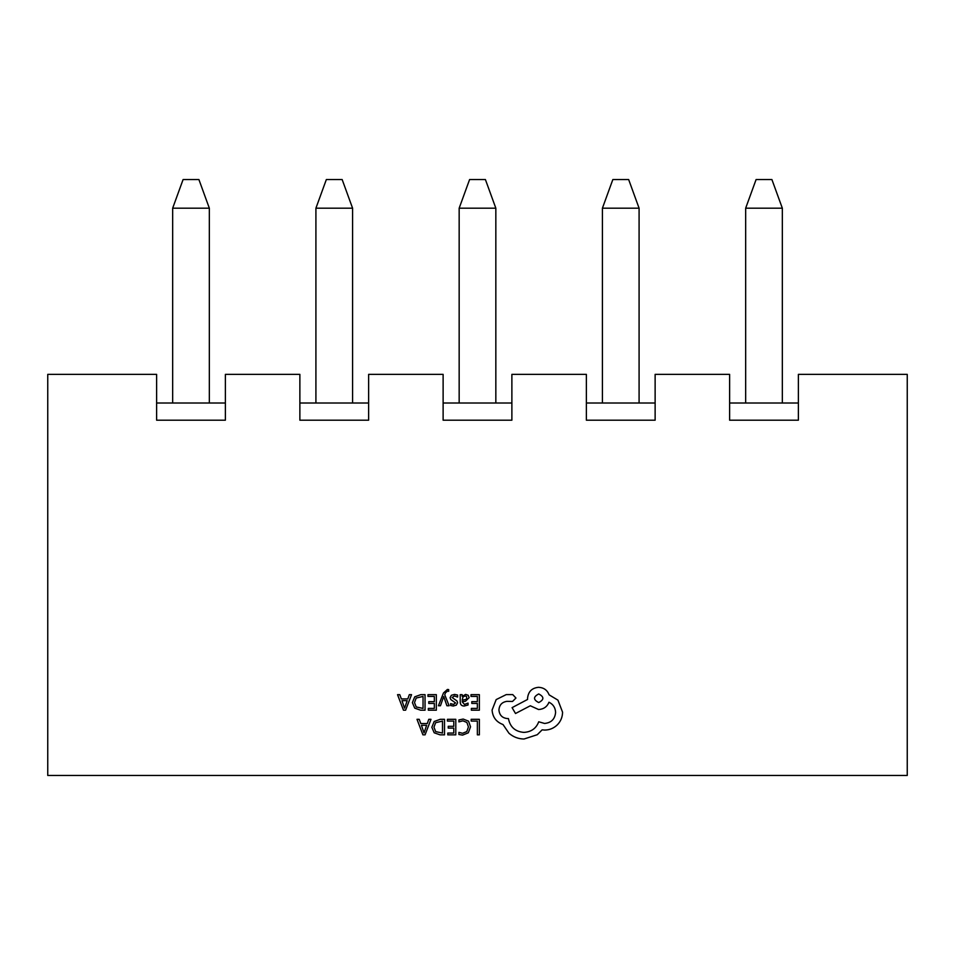 <?xml version="1.0" encoding="UTF-8"?>
<svg xmlns="http://www.w3.org/2000/svg" width="955" height="955" viewBox="0 0 955 955"><rect width="100%" height="100%" fill="white"/><g stroke="black" fill="none" stroke-linecap="round" stroke-linejoin="round"><path stroke-width="1.43" d="M729.62 374.36L655.13 374.36L655.13 420.2L586.37 420.2L586.37 374.36L511.88 374.36L511.88 420.2L443.12 420.2L443.12 374.36L368.63 374.36L368.63 420.2L299.87 420.2L299.87 374.36L225.38 374.36L225.38 420.2L156.62 420.2L156.62 374.36L47.75 374.36L47.75 775.46L907.25 775.46L907.25 374.36L798.38 374.36L798.38 420.2L729.62 420.2L729.62 374.36M156.62 403.01L225.38 403.01M299.87 403.01L368.63 403.01M443.12 403.01L511.88 403.01M586.37 403.01L655.13 403.01M729.62 403.01L798.38 403.01M756.097 179.54L771.903 179.54L782.336 208.19L745.664 208.19L756.097 179.54M782.336 403.01L782.336 208.19M745.664 403.01L745.664 208.19M612.847 179.54L628.653 179.54L639.086 208.19L602.414 208.19L612.847 179.54M639.086 403.01L639.086 208.19M602.414 403.01L602.414 208.19M469.597 179.54L485.403 179.54L495.836 208.19L459.164 208.19L469.597 179.54M495.836 403.01L495.836 208.19M459.164 403.01L459.164 208.19M326.347 179.54L342.153 179.54L352.586 208.19L315.914 208.19L326.347 179.54M352.586 403.01L352.586 208.19M315.914 403.01L315.914 208.19M183.097 179.54L198.903 179.54L209.336 208.19L172.664 208.19L183.097 179.54M209.336 403.01L209.336 208.19M172.664 403.01L172.664 208.19M471.173 719.318L471.173 721.085L477.357 721.085L477.357 734.849L479.362 734.849L479.362 719.318L471.173 719.318M463.199 719.055L458.901 719.951L458.901 721.885L462.912 720.834L466.9 722.469L468.428 726.91L466.804 731.578L462.566 733.297L458.901 732.378L458.901 734.479L462.578 735.111L468.296 732.819L470.54 726.791L468.547 721.168L463.199 719.055M447.429 719.318L447.429 721.085L453.792 721.085L453.792 726.313L448.229 726.313L448.229 728.092L453.792 728.092L453.792 733.058L447.788 733.058L447.788 734.849L455.798 734.849L455.798 719.318L447.429 719.318M444.505 719.318L440.231 719.318L434.191 721.491L431.851 727.28L434.191 732.795L440.064 734.849L444.505 734.849L444.505 719.318M442.499 733.058L442.499 721.085L435.623 722.708L433.964 727.221L435.659 731.602L442.499 733.058M417.001 719.318L422.922 734.849L425.071 734.849L430.992 719.318L428.771 719.318L427.279 723.568L420.809 723.568L419.221 719.318L417.001 719.318M426.646 725.323L421.43 725.323L424.02 732.867L426.646 725.323M471.006 694.667L471.006 696.434L477.357 696.434L477.357 701.662L471.806 701.662L471.806 703.441L477.357 703.441L477.357 708.419L471.364 708.419L471.364 710.198L479.362 710.198L479.362 694.667L471.006 694.667M464.237 706.02L468.057 704.981L468.057 703.095L464.428 704.432L462.172 701.722L465.467 701.257L469.144 697.639L468.189 695.276L465.622 694.404L462.172 696.374L462.172 694.667L460.226 694.667L460.226 701.806C460.226 704.611 461.563 706.02 464.237 706.02M466.661 699.203L466.613 696.493L465.121 695.992L463.008 696.899L462.172 700.23L466.661 699.203M454.389 695.992L457.588 697.066L457.588 695.049L454.58 694.404L451.345 695.288L450.092 697.687L450.748 699.514L455.571 702.94L453.446 704.432L450.629 703.632L450.629 705.518L453.255 706.02L456.335 705.136L457.576 702.761L457.027 701.006L452.097 697.496L454.389 695.992M438.429 705.757L440.446 705.757L443.717 696.505L446.904 705.757L449.089 705.757L444.732 694.691L445.579 692.673L447.573 691.11L448.683 691.325L448.683 689.594L447.429 689.438L443.466 692.984L438.429 705.757M427.971 694.667L427.971 696.434L434.334 696.434L434.334 701.662L428.771 701.662L428.771 703.441L434.334 703.441L434.334 708.419L428.329 708.419L428.329 710.198L436.339 710.198L436.339 694.667L427.971 694.667M425.047 694.667L420.773 694.667L414.733 696.84L412.393 702.629L414.733 708.144L420.606 710.198L425.047 710.198L425.047 694.667M423.041 708.419L423.041 696.434L416.165 698.057L414.506 702.57L416.201 706.951L423.041 708.419M397.543 694.667L403.464 710.198L405.612 710.198L411.533 694.667L409.313 694.667L407.821 698.917L401.351 698.917L399.763 694.667L397.543 694.667M407.188 700.672L401.971 700.672L404.562 708.216L407.188 700.672M492.088 710.078C492.649 717.217 496.29 722.04 503.022 724.547L508.991 733.273C513.336 737.009 518.35 738.931 524.02 739.015L537.271 734.717L542.13 729.847L544.672 730.074C549.579 730.014 553.805 728.247 557.386 724.773C560.764 721.288 562.495 717.086 562.567 712.179L557.935 700.134L549.089 694.834C547.311 690.119 543.813 687.612 538.596 687.314C531.875 687.958 528.199 691.647 527.554 698.368L527.554 699.466L512.083 707.643L515.509 713.504L530.312 705.769L538.596 709.529C543.658 709.195 547.12 706.76 548.982 702.235C553.124 704.241 555.332 707.631 555.607 712.394C554.962 719.115 551.286 722.804 544.565 723.448L538.716 721.789C536.209 728.414 531.267 731.948 523.901 732.389C515.211 731.649 510.065 727.053 508.442 718.578L507.559 718.578C502.306 718.088 499.441 715.211 498.94 709.971C499.322 704.993 501.972 702.116 506.89 701.352L512.525 701.459L515.951 698.033L512.751 694.607L506.234 694.607L496.182 699.585L492.088 710.078M538.716 693.951C533.153 696.852 533.153 699.717 538.716 702.558C544.243 699.693 544.243 696.816 538.716 693.951"/></g></svg>
